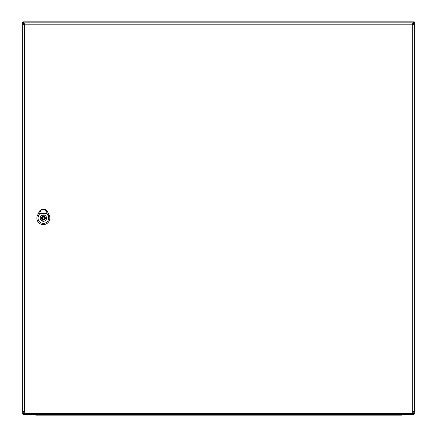 <?xml version="1.0" encoding="UTF-8"?>
<svg xmlns="http://www.w3.org/2000/svg" width="437" height="437" viewBox="0 0 437 437"><rect width="100%" height="100%" fill="white"/><g stroke="black" fill="none" stroke-linecap="round" stroke-linejoin="round"><path stroke-width="0.66" d="M414.757 412.992A1.371 1.371 0 0 1 413.386 414.363L23.614 414.363A1.371 1.371 0 0 1 22.243 412.992L22.243 23.221A1.371 1.371 0 0 1 23.614 21.85L413.386 21.85A1.371 1.371 0 0 1 414.757 23.221L414.757 412.992A1.371 1.371 0 0 1 413.386 414.363A1.371 1.371 0 0 0 414.757 412.992L413.435 412.992M414.757 23.221A1.371 1.371 0 0 0 413.386 21.85A1.371 1.371 0 0 1 414.757 23.221L413.435 23.221M23.614 21.85A1.371 1.371 0 0 0 22.243 23.221A1.371 1.371 0 0 1 23.614 21.85L23.614 23.216M23.614 412.998L23.614 414.363A1.371 1.371 0 0 1 22.243 412.992L23.603 412.992M35.785 414.363L35.785 415.15L401.608 415.15L401.608 414.363M412.326 412.009L412.326 413.386A1.764 1.764 0 0 0 414.09 411.616L414.09 24.598A1.764 1.764 0 0 0 412.326 22.833L24.718 22.833A1.764 1.764 0 0 0 22.948 24.598L22.948 411.616A1.764 1.764 0 0 0 24.718 413.386L412.326 413.386A1.764 1.764 0 0 0 414.09 411.616L412.714 411.616A0.393 0.393 0 0 1 412.326 412.009L24.718 412.009A0.393 0.393 0 0 1 24.325 411.616L24.325 24.598A0.393 0.393 0 0 1 24.718 24.204L412.326 24.204A0.393 0.393 0 0 1 412.714 24.598L412.714 411.616M43.361 214.966A3.141 3.141 0 0 0 40.22 218.107A3.141 3.141 0 0 0 43.361 221.248A3.141 3.141 0 0 0 46.502 218.107A3.141 3.141 0 0 0 43.361 214.966M43.951 216.233L43.951 215.304A2.868 2.868 0 0 0 42.771 215.304L42.771 216.233A1.961 1.961 0 0 0 42.771 219.98L42.771 220.914A2.868 2.868 0 0 0 43.951 220.914L43.951 219.98A1.961 1.961 0 0 0 43.951 216.233M43.361 219.09A0.983 0.983 0 0 0 44.339 218.107A0.983 0.983 0 0 0 43.361 217.129A0.983 0.983 0 0 0 42.378 218.107A0.983 0.983 0 0 0 43.361 219.09M45.137 209.602L46.988 211.617L45.137 209.602L46.693 211.994L46.912 213.283L39.805 213.283L40.024 211.994L41.586 209.602L43.29 209.219L45.06 209.558M41.586 209.602L39.718 211.628L41.236 209.613A4.512 4.512 0 0 0 39.292 211.639L37.527 215.315A6.473 6.473 0 0 0 43.361 224.591A6.473 6.473 0 0 0 49.195 215.315L47.431 211.639A4.528 4.528 0 0 0 39.275 211.634L37.511 215.31A6.484 6.484 0 0 0 43.361 224.602A6.484 6.484 0 0 0 49.206 215.31L47.442 211.634A4.512 4.512 0 0 0 45.481 209.613L44.825 209.323L41.236 209.613L39.718 211.628L41.657 209.558M46.551 218.107A3.19 3.19 0 0 1 41.766 220.871A3.19 3.19 0 0 1 41.766 215.348A3.19 3.19 0 0 1 46.551 218.107M46.912 213.283L48.13 215.829A5.293 5.293 0 0 1 43.361 223.411A5.293 5.293 0 0 1 38.587 215.829L39.805 213.283M413.386 414.363L413.386 413.031M413.386 23.183L413.386 21.85M23.603 23.221L22.243 23.221M23.614 414.363A1.371 1.371 0 0 1 22.243 412.992M398.468 415.15L398.468 414.363M38.926 415.15L38.926 414.363M412.714 24.598L414.09 24.598A1.764 1.764 0 0 0 412.326 22.833L412.326 24.204M24.718 24.204L24.718 22.833A1.764 1.764 0 0 0 22.948 24.598L24.325 24.598M24.325 411.616L22.948 411.616A1.764 1.764 0 0 0 24.718 413.386L24.718 412.009M43.361 216.539A1.568 1.568 0 0 0 41.788 218.107A1.568 1.568 0 0 0 43.361 219.68A1.568 1.568 0 0 0 44.929 218.107A1.568 1.568 0 0 0 43.361 216.539M47.475 211.617L46.65 212.016M38.68 215.873L37.429 215.272M48.043 215.873L49.288 215.272M40.073 212.016L39.243 211.617M41.204 209.629L39.603 211.115M47.125 211.131L45.519 209.629"/></g></svg>
